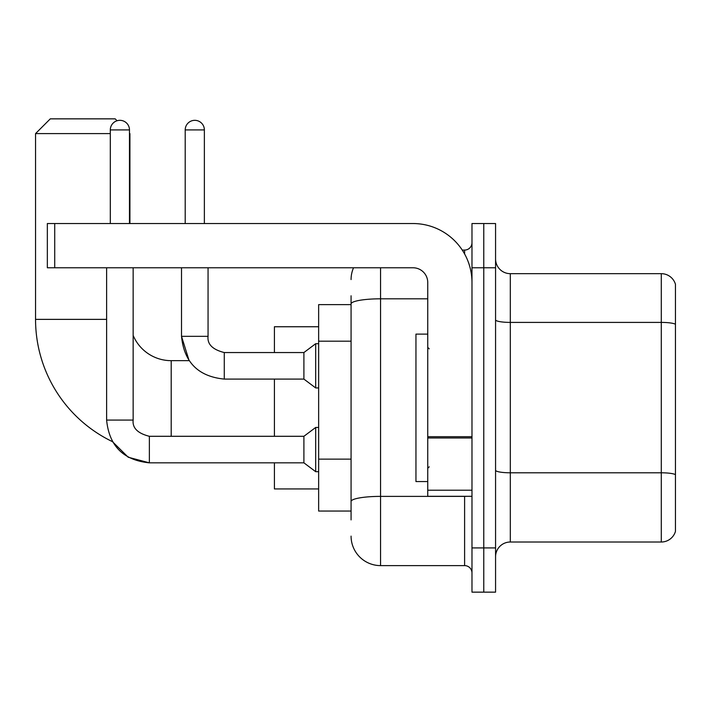 <?xml version="1.0" encoding="UTF-8"?>
<svg xmlns="http://www.w3.org/2000/svg" width="711" height="711" viewBox="0 0 711 711"><rect width="100%" height="100%" fill="white"/><g stroke="black" fill="none" stroke-linecap="round" stroke-linejoin="round"><path stroke-width="1.07" d="M351.074 304.628L318.644 304.628L318.644 511.049L351.074 511.049M351.074 519.901L351.074 295.785M471.98 547.914L471.98 592.147L483.773 592.147L483.773 547.914L483.773 592.147L495.567 592.147L495.567 547.914L483.773 547.914L483.773 267.771L483.773 547.914L471.98 547.914L471.98 267.771L483.773 267.771L483.773 223.538L483.773 267.771L495.567 267.771L495.567 547.914M495.567 267.771L495.567 223.538L471.98 223.538L471.98 267.771M380.563 267.771L380.563 565.609L464.603 565.609L464.603 496.305M462.257 250.076L464.603 250.076A7.368 7.368 0 0 0 471.98 242.709M351.074 332.339L351.074 303.935A29.489 5.119 180 0 1 380.563 298.816L427.746 298.816M471.98 572.977A7.368 7.368 0 0 0 464.603 565.609M351.074 279.565A29.489 29.489 0 0 1 353.536 267.771M380.563 565.609A29.489 29.489 0 0 1 351.074 536.121M495.567 556.757A14.744 14.744 0 0 1 510.311 542.013L661.292 542.013L661.292 273.673L510.311 273.673A14.744 14.744 0 0 1 495.567 258.928A14.744 14.744 0 0 0 510.311 273.673L510.311 542.013M675.45 284.284A14.744 14.744 0 0 0 661.292 273.673A14.744 14.744 0 0 1 675.45 284.284L675.45 531.401A14.744 14.744 0 0 1 661.292 542.013M149.372 436.323L149.372 462.834L128.202 457.226L112.454 441.647A135.65 135.65 0 0 1 35.55 319.372L35.55 133.597L50.294 118.853L115.173 118.853L117.066 120.754M171.2 436.296L171.2 360.664A41.282 41.282 0 0 1 133.153 335.414M129.473 133.153L129.473 133.597M110.303 133.597L35.55 133.597M129.917 223.538L129.917 133.597M274.41 379.087L274.41 436.296M274.41 462.834L274.41 488.937L318.644 488.937M318.644 326.749L274.41 326.749L274.41 352.549M110.303 223.538L110.303 129.917A9.581 9.581 0 0 1 119.883 120.328A9.581 9.581 0 0 1 129.473 129.917L129.473 223.538M106.614 420.077C109.183 446.019 123.438 460.275 149.372 462.834C123.438 460.275 109.183 446.019 106.614 420.077C109.183 446.019 123.438 460.275 149.372 462.834C123.438 460.275 109.183 446.019 106.614 420.077L133.153 420.077C132.264 427.942 137.667 433.355 149.372 436.296L303.899 436.296L303.899 462.834L149.372 462.834L128.202 457.226L112.454 441.647L128.202 457.226L149.372 462.834L128.202 457.226L112.454 441.647L128.202 457.226L149.372 462.834C123.438 460.275 109.183 446.019 106.614 420.077L106.614 267.771M303.899 436.296L315.693 427.453L315.693 471.686L318.644 471.686M133.153 420.077C132.264 427.942 137.667 433.355 149.372 436.296C137.667 433.355 132.264 427.942 133.153 420.077C132.264 427.942 137.667 433.355 149.372 436.296C137.667 433.355 132.264 427.942 133.153 420.077L133.153 267.771M185.207 223.538L185.207 129.917A9.581 9.581 0 0 1 194.787 120.328A9.581 9.581 0 0 1 204.368 129.917L204.368 223.538M171.2 360.664L189.117 360.664L181.518 336.33L189.117 360.664L181.518 336.33L189.117 360.664L181.518 336.33L208.056 336.33C207.168 344.195 212.571 349.608 224.276 352.549L303.899 352.549L303.899 379.087L224.276 379.087L224.276 352.549C212.571 349.608 207.168 344.195 208.056 336.33L208.03 336.33M303.899 352.549L315.693 343.706L315.693 387.939L318.644 387.939M471.98 496.305L427.746 496.305L427.746 436.687L471.98 436.687M471.98 282.516A58.977 58.977 0 0 0 413.002 223.538L54.72 223.538L54.72 267.771L413.002 267.771A14.744 14.744 0 0 1 427.746 282.516L427.746 436.687M54.72 267.771L47.344 267.771L47.344 223.538L54.72 223.538M427.746 334.117L415.953 334.117L415.953 481.56L427.746 481.56M351.074 341.182L318.644 341.182M351.074 459.137L318.644 459.137M467.171 496.305A7.368 1.28 0 0 1 464.603 496.385L380.563 496.385A29.489 5.119 180 0 0 351.074 501.504M464.603 253.96L464.603 250.076M675.45 324.252A14.744 2.56 180 0 0 661.292 322.403L510.311 322.403A14.744 2.56 0 0 1 495.567 319.843M675.45 474.637A14.744 2.56 180 0 0 661.292 472.797L510.311 472.797A14.744 2.56 -0 0 1 495.567 470.238M35.55 319.372L106.614 319.372M110.303 129.917L129.473 129.917M185.207 129.917L204.368 129.917M471.98 437.967L427.746 437.967M427.746 490.217L471.98 490.217M303.899 462.834L315.693 471.686M315.693 427.453L318.644 427.453M208.056 336.33C207.168 344.195 212.571 349.608 224.276 352.549C212.571 349.608 207.168 344.195 208.056 336.33C207.168 344.195 212.571 349.608 224.276 352.549C212.571 349.608 207.168 344.195 208.056 336.33C207.168 344.195 212.571 349.608 224.276 352.549C212.571 349.608 207.168 344.195 208.056 336.33C207.168 344.195 212.571 349.608 224.276 352.549C212.571 349.608 207.168 344.195 208.056 336.33L208.056 267.771M181.518 267.771L181.518 336.33C184.078 362.272 198.333 376.528 224.276 379.087C198.333 376.528 184.078 362.272 181.518 336.33C184.078 362.272 198.333 376.528 224.276 379.087C198.333 376.528 184.078 362.272 181.518 336.33C184.078 362.272 198.333 376.528 224.276 379.087M303.899 379.087L315.693 387.939M315.693 343.706L318.644 343.706M429.222 348.861L427.746 347.395M429.222 466.816L427.746 468.291"/></g></svg>

